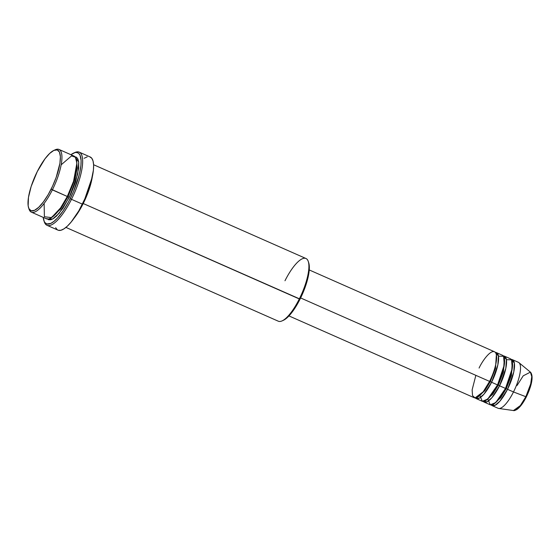 <?xml version="1.0" encoding="UTF-8"?>
<svg xmlns="http://www.w3.org/2000/svg" width="560" height="560" viewBox="0 0 560 560"><rect width="100%" height="100%" fill="white"/><g stroke="black" fill="none" stroke-linecap="round" stroke-linejoin="round"><path stroke-width="0.84" d="M526.351 396.739L525.84 396.711L520.338 405.587L513.45 410.543A21.07 6.37 -66.2 0 0 525.84 396.711L513.492 391.951A25.123 7.595 113.8 0 1 498.708 408.45L513.45 410.543C513.996 410.851 515.228 410.445 517.16 409.318C520.254 406.987 523.327 402.822 526.379 396.816L526.351 396.739M490.35 381.535L489.566 381.325L490.35 381.535L495.502 368.319L496.37 354.662L495.502 368.319L490.35 381.535L491.582 382.277L490.35 381.535L484.834 390.663L477.603 397.152L484.834 390.663L490.35 381.535M288.96 315.917L474.187 397.719A25.123 7.595 -66.2 0 0 489.587 381.402C493.052 375.172 499.191 357.763 495.453 352.527C491.414 347.893 482.118 361.305 479.08 368.067M476.175 398.594L482.153 401.233A25.123 7.595 -66.2 0 0 497.56 384.916L491.582 382.277A25.123 7.595 113.8 0 0 496.475 352.632A25.123 7.595 113.8 0 0 495.376 352.429L498.442 355.985L497.84 364.959L491.582 382.277A25.123 7.595 113.8 0 1 476.175 398.594A25.123 7.595 113.8 0 1 475.286 397.922L479.094 398.3L483.931 394.191L491.582 382.277L497.56 384.916L504.301 364.861L503.587 356.279L498.477 356.181M498.316 385.056L497.532 384.846L498.316 385.056L503.468 371.84L504.336 358.183L503.468 371.84L498.316 385.056L499.548 385.798L498.316 385.056L492.8 394.184L485.569 400.666L492.8 394.184L498.316 385.056M484.141 402.115L490.119 404.754A25.123 7.595 -66.2 0 0 505.526 388.437L499.548 385.798A25.123 7.595 113.8 0 0 504.441 356.146A25.123 7.595 113.8 0 0 503.342 355.943L506.408 359.499L505.806 368.473L499.548 385.798A25.123 7.595 113.8 0 1 484.141 402.115A25.123 7.595 113.8 0 1 483.252 401.436L487.06 401.814L491.897 397.705L499.548 385.798L505.526 388.437L512.267 368.375L511.56 359.8L506.443 359.702M505.568 388.339L506.282 388.57L500.766 397.698L493.535 404.187L500.766 397.698L506.282 388.57L507.514 389.319A25.123 7.595 113.8 0 1 492.107 405.636L498.085 408.275A25.123 7.595 -66.2 0 0 513.492 391.951L507.514 389.319A25.123 7.595 113.8 0 0 512.407 359.667A25.123 7.595 113.8 0 0 511.308 359.464L514.374 363.02L513.772 371.994L507.514 389.319L506.282 388.57L511.434 375.354L512.302 361.697L511.434 375.354L506.282 388.57L505.498 388.36M31.353 212.142L46.284 218.736A34.258 10.36 -66.2 0 0 67.298 196.483L51.128 189.147A33.117 10.017 113.8 0 1 28.602 207.809A33.117 10.017 113.8 0 1 37.268 171.577L31.171 186.41L28.469 197.414L28.154 205.821L28.924 208.635L31.171 210.784L34.531 210.322L38.731 207.277L43.393 201.908L48.132 194.691L52.528 186.235L56.21 177.275L59.927 163.303L60.389 156.674L59.465 152.089L57.225 149.933L53.858 150.402L49.665 153.447L44.996 158.809L37.268 171.577A33.117 10.017 113.8 0 1 53.977 150.346A33.117 10.017 113.8 0 1 51.128 189.147L52.36 189.889A34.258 10.36 113.8 0 1 31.353 212.142A34.258 10.36 113.8 0 1 28.847 208.46A34.258 10.36 -66.2 0 0 29.057 209.195A34.258 10.36 -66.2 0 0 52.36 189.889L67.298 196.483L73.556 181.272L76.888 163.128L75.376 157.227L71.54 155.904L61.18 164.808M65.926 227.409L278.306 321.202A34.258 10.36 -66.2 0 0 299.313 298.949A34.258 10.36 113.8 0 1 282.03 320.908L283.36 320.313A33.117 10.017 -66.2 0 0 300.069 299.089L83.23 203.525A34.258 10.36 113.8 0 1 74.116 218.176M74.242 152.824A39.97 12.089 113.8 0 1 79.261 152.152A39.97 12.089 113.8 0 1 71.477 199.318L70.245 198.576A38.829 11.739 113.8 0 1 43.834 220.458A38.829 11.739 113.8 0 1 43.225 217.385L44.219 221.424L44.933 222.6L46.851 223.951L50.792 223.405L53.991 221.34L57.498 218.015L63.049 210.931L68.523 201.894L73.444 191.681L79.303 174.468L80.927 165.459L81.109 160.51L80.024 155.127L78.428 153.111L76.209 152.439L74.893 152.628L70.903 154.707A38.829 11.739 113.8 0 1 73.591 153.09A38.829 11.739 113.8 0 1 70.245 198.576L71.477 199.318A39.97 12.089 113.8 0 1 46.97 225.281A39.97 12.089 113.8 0 1 44.079 221.116A39.97 12.089 -66.2 0 0 44.296 221.844A39.97 12.089 -66.2 0 0 71.477 199.318L82.432 204.155L71.477 199.318A39.97 12.089 -66.2 0 0 74.921 152.495L73.591 153.09M74.886 156.667L78.722 162.008L77.721 174.209L69.286 197.365L68.054 196.623L75.11 178.591L77.21 167.902L76.468 159.74L77.21 167.902L75.11 178.591L68.054 196.623L67.27 196.413M83.23 203.525A34.258 10.36 113.8 0 0 92.295 177.002L83.23 203.525L299.313 298.949A34.258 10.36 -66.2 0 0 305.984 258.517L93.604 164.731M475.867 375.34L472.136 389.837L472.535 395.654L475.055 397.915L483.175 391.811L489.587 381.402L300.629 297.955L489.587 381.402A25.123 7.595 -66.2 0 0 494.48 351.75L309.26 269.955M54.649 217.686L54.712 217.042M46.97 225.281L57.925 230.118A39.97 12.089 -66.2 0 0 82.432 204.155A39.97 12.089 -66.2 0 0 90.216 156.989L79.261 152.152M492.107 405.636A25.123 7.595 113.8 0 1 491.218 404.957L495.026 405.335L499.863 401.226L507.514 389.319L513.492 391.951A25.123 7.595 -66.2 0 0 518.385 362.306L512.407 359.667M487.97 399.357L490.273 404.817L495.719 402.563L505.526 388.437A25.123 7.595 -66.2 0 0 510.419 358.785L504.441 356.146M530.411 372.134L518.938 362.649A25.123 7.595 113.8 0 1 513.492 391.951L525.84 396.711A21.07 6.37 -66.2 0 0 530.411 372.134L531.748 376.621L530.698 383.88L525.84 396.711L526.372 396.816C531.076 387.177 534.142 376.166 530.411 372.134L523.208 375.823L517.027 385.532M518.875 407.666L524.545 400.085M527.996 393.197L531.377 382.711M531.839 379.715L531.937 377.167M54.628 150.087A34.258 10.36 113.8 0 1 59.031 149.457A34.258 10.36 113.8 0 1 52.36 189.889A34.258 10.36 -66.2 0 0 55.314 149.751L53.977 150.346M44.142 203.392L44.38 216.748L51.506 217.623L60.564 207.942L67.298 196.483A34.258 10.36 -66.2 0 0 73.969 156.058L59.031 149.457M74.55 156.66L76.51 157.248L77.917 159.026L78.715 161.938L78.715 168.147L75.593 182.014L70.742 194.355L62.937 208.264L56.462 216.118L53.494 218.505L50.855 219.737L48.643 219.751L46.956 218.561M89.789 156.835L91.763 158.221L93.051 160.972L93.618 164.969L93.429 170.065L90.853 182.742L85.722 197.064L78.82 210.847L71.19 221.998L67.473 226.037L64.001 228.823L60.921 230.251L58.345 230.272M57.281 229.754L55.643 227.675M84.133 158.284L87.213 156.856M284.977 280.77A34.258 10.36 113.8 0 1 308.28 261.464A34.258 10.36 113.8 0 1 299.313 298.949L300.069 299.089A33.117 10.017 -66.2 0 0 308.735 262.85L309.337 268.625L308.406 275.814L306.166 284.249L302.799 293.209L297.08 304.626L292.341 311.85L287.679 317.212L283.353 320.32M480.004 395.836L482.307 401.296L487.753 399.042L497.56 384.916A25.123 7.595 -66.2 0 0 502.453 355.271L496.475 352.632M67.34 196.392L68.054 196.623L60.557 209.069L50.694 218.106L60.557 209.069L68.054 196.623L69.286 197.365L59.108 213.311L52.626 219.016L47.362 219.002M308.28 261.464L308.735 262.85A33.117 10.017 -66.2 0 0 308.49 262.199M29.057 209.195L28.602 207.809M44.296 221.844L43.834 220.458"/></g></svg>
